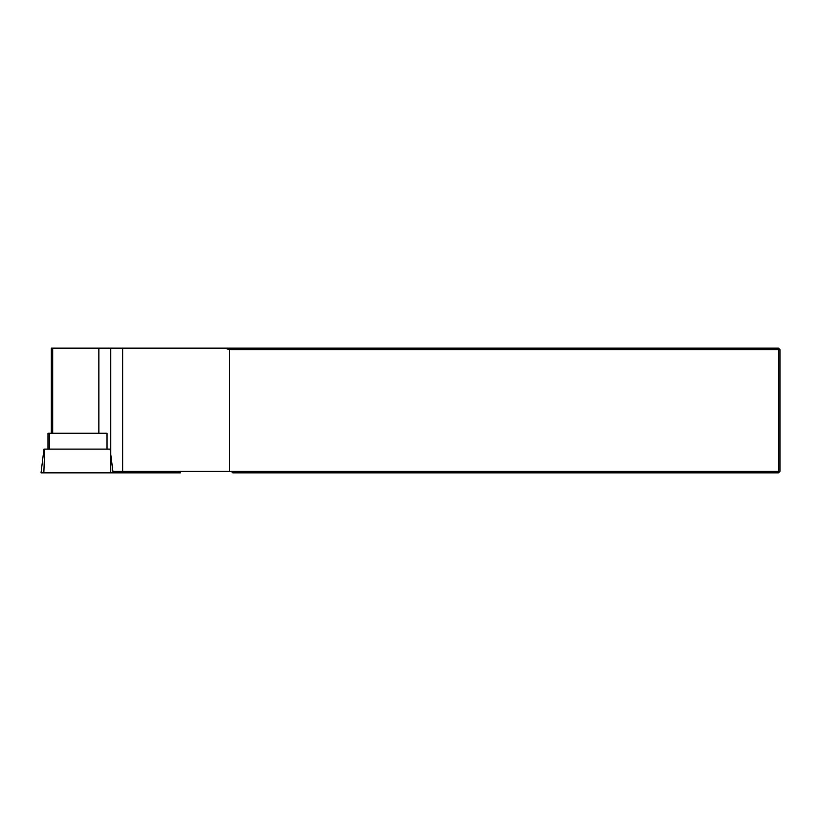 <?xml version="1.0" encoding="UTF-8"?>
<svg xmlns="http://www.w3.org/2000/svg" width="821" height="821" viewBox="0 0 821 821"><rect width="100%" height="100%" fill="white"/><g stroke="black" fill="none" stroke-linecap="round" stroke-linejoin="round"><path stroke-width="1.23" d="M51.302 433.242L51.302 348.155L778.452 348.155L778.452 349.643L229.511 349.643L229.511 471.357L112.898 471.357L110.086 449.108L44.714 449.108L43.841 472.845L41.05 472.845L43.965 449.108L44.714 449.108M47.987 449.108L47.987 433.242L107.028 433.242L107.028 449.108L110.086 449.108M231.286 471.357L232.784 472.845L778.452 472.845L778.452 471.357L229.511 471.357M224.769 348.155L229.511 349.643M779.95 349.643L779.95 471.357L778.452 471.357L778.452 349.643L779.95 349.643L778.452 348.155M778.452 472.845L779.95 471.357M180.302 471.357L180.487 472.845L43.841 472.845M110.763 348.155L110.763 472.845M52.698 433.242L52.698 348.155M98.869 433.242L98.869 348.155M122.657 471.357L122.657 348.155M49.383 433.242L49.383 449.108M177.634 471.357L177.695 472.845"/></g></svg>
